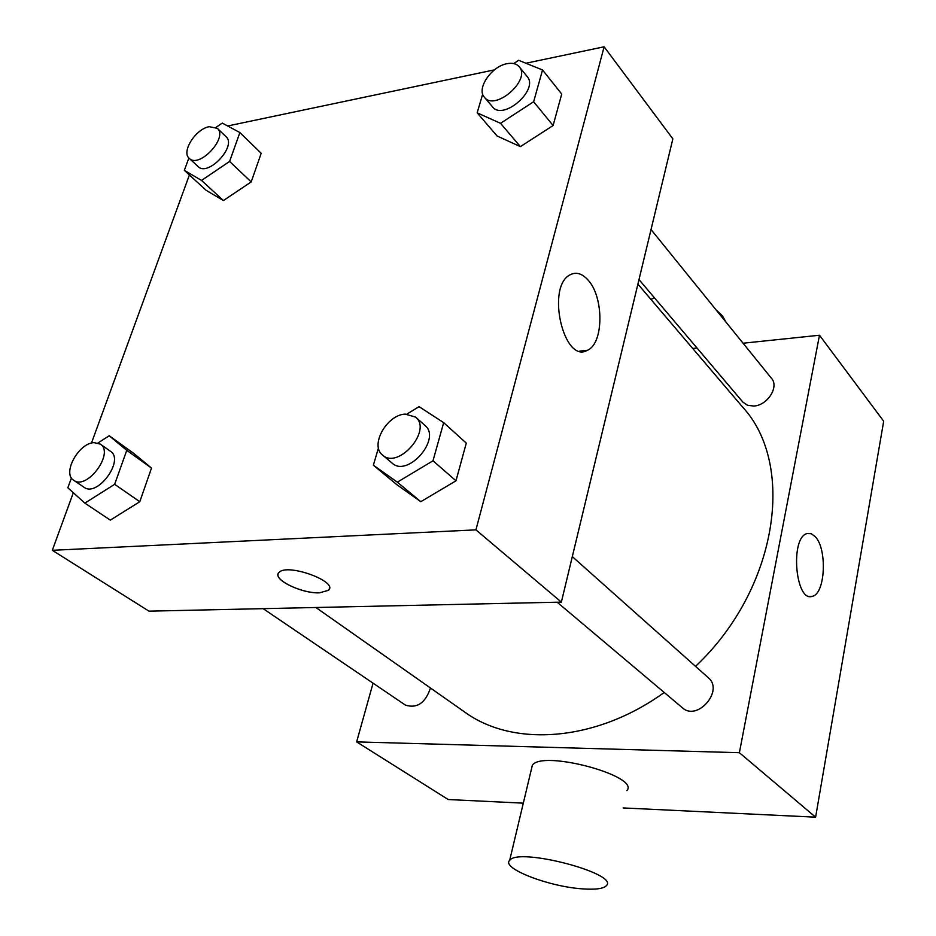 <?xml version="1.0" encoding="UTF-8"?>
<svg xmlns="http://www.w3.org/2000/svg" width="936" height="936" viewBox="0 0 936 936"><rect width="100%" height="100%" fill="white"/><g stroke="black" fill="none" stroke-linecap="round" stroke-linejoin="round"><path stroke-width="1.4" d="M743.067 343.219L819.48 335.228L883.689 421.235L815.607 817.175L623.154 807.932M523.306 803.147L448.215 799.531L356.628 741.885L373.055 683.175M315.888 607.499L464.677 712.039C513.045 747.454 595.811 741.967 664.221 692.476M695.542 666.35C777.933 588.826 796.01 464.619 742.587 407.043L637.907 284.099M819.48 335.228L739.381 752.708L356.628 741.885M692.722 348.485L697.027 348.04M557.142 602.211L682.367 707.768C697.343 721.75 724.253 690.522 708.295 677.711L572.317 556.627M263.133 608.657L405.358 705.065C417 708.763 425.377 703.076 430.466 688.007M651.035 229.542L771.51 378.355C779.337 386.86 767.438 405.487 753.772 406.037L747.548 405.288L742.868 402.106L638.995 279.583M739.381 752.708L815.607 817.175M815.221 536.656C827.471 548.987 825.341 594.103 812.296 596.314C795.296 602.714 789.879 537.147 807.16 533.543L811.266 533.707L815.221 536.656M531.496 768.795L532.303 765.414C541.336 749.42 640.54 775.956 626.886 790.616M654.568 297.952L650.883 299.344M726.114 322.288L722.417 315.853L715.9 309.676M582.648 888.872C549.139 886.813 500.935 868.269 509.664 860.371C518.17 847.033 619.714 873.686 606.388 885.667C603.474 888.709 595.553 889.785 582.648 888.872M525.938 63.238L604.118 46.8L672.855 138.867L561.366 602.117L148.976 611.161L52.311 550.309L73.324 492.745M91.459 443.102L189.4 174.962M406.996 414.028L419.059 406.657L443.676 422.651L466.292 443.114L455.984 480.8L420.802 501.684L396.864 484.708L420.802 501.684L397.355 482.157L373.37 465.204L378.46 447.899M216.017 127.354L222.253 123.084L239.873 132.561L261.191 153.282L251.199 181.923L223.411 200.55L206.189 190.336L223.411 200.55L201.521 180.426L184.345 170.329L188.873 157.985M604.118 46.8L475.933 529.858L52.311 550.309M227.635 125.986L494.442 69.872M97.952 442.974L109.208 435.766L133.883 453.492L151.503 468.094L139.792 501.719L110.296 520.135L84.848 503.123L67.825 487.785L71.452 477.922M513.688 63.554L518.649 60.29L542.541 69.978L561.717 94.045L553.106 125.529L520.393 146.624L497.098 135.989L520.393 146.624L500.526 123.306L477.161 112.835L482.683 94.068M475.933 529.858L561.366 602.117M587.796 279.77C604.083 296.712 603.884 343.594 587.422 350.275C563.741 364.525 545.618 286.182 570.34 274.693C576.19 271.768 582.016 273.464 587.796 279.77M319.55 592.816C301.415 593.857 271.042 578.682 279.127 572.364C287.539 562.922 339.031 581.864 328.396 590.347L319.55 592.816M329.308 588.884L328.396 590.347L319.55 592.804C303.112 593.705 275.02 580.987 278.144 573.873M542.541 69.978L533.637 101.743L500.526 123.306M484.403 97.262L492.5 106.809C503.065 121.2 539.276 89.657 527.155 76.53L519.246 66.772C516.555 63.66 512.448 62.642 506.949 63.718C491.341 66.386 476.202 88.85 484.403 97.262C494.957 111.641 531.367 79.876 519.246 66.772M477.161 112.835L497.098 135.989M561.717 94.045L553.106 125.529L520.393 146.624M533.637 101.743L553.106 125.529M443.676 422.651L432.994 460.793L397.355 482.157M382.567 455.06L392.125 463.109C407.686 477.957 441.85 438.691 424.944 425.412L415.619 417.117L405.194 414.098C386.708 414.835 369.626 445.536 382.567 455.06C398.128 469.907 432.537 430.385 415.619 417.117M373.37 465.204L396.864 484.708M466.292 443.114L455.984 480.8L420.802 501.684M432.994 460.793L455.984 480.8M239.873 132.561L229.589 161.448L201.521 180.426M189.236 158.348L198.116 166.573C207.968 177.15 237.159 145.934 226.032 136.703L217.304 128.314L209.196 126.699C195.647 128.911 181.069 151.936 189.236 158.348C199.064 168.913 228.419 137.522 217.304 128.314M184.345 170.329L206.189 190.336M261.191 153.282L251.199 181.923L223.411 200.55M229.589 161.448L251.199 181.923M109.208 435.766L126.758 450.345L114.66 484.321L84.848 503.123M73.71 480.273L84.041 487.27C97.321 497.648 124.886 460.067 110.483 451.327L100.351 444.132L93.986 442.634C78.46 443.137 61.975 473.546 73.71 480.273C86.978 490.639 114.73 452.86 100.351 444.132M133.883 453.492L151.503 468.094L139.792 501.719L110.296 520.135M126.758 450.345L151.503 468.094M114.66 484.321L139.792 501.719M532.303 765.414L509.664 860.371M809.406 596.372L812.296 596.314M579.77 351.094L587.422 350.275"/></g></svg>
